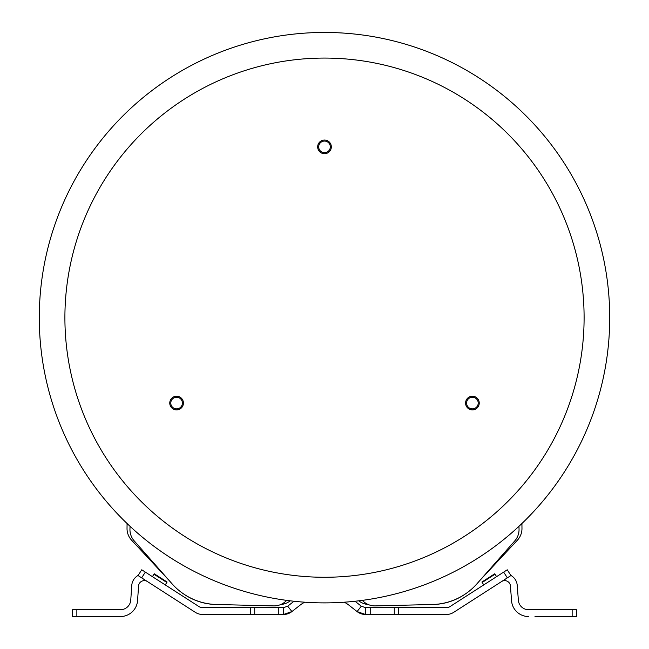<?xml version="1.0" encoding="UTF-8"?>
<svg xmlns="http://www.w3.org/2000/svg" width="649" height="649" viewBox="0 0 649 649"><rect width="100%" height="100%" fill="white"/><g stroke="black" fill="none" stroke-linecap="round" stroke-linejoin="round"><path stroke-width="0.97" d="M286.761 600.382L285.325 601.647A17.028 17.028 0 0 1 273.651 605.898L216.555 604.503A61.436 61.436 0 0 1 171.977 583.711L134.205 540.877A17.028 17.028 0 0 1 129.954 529.195L130.027 526.307M362.239 600.382L363.675 601.647A17.028 17.028 0 0 0 375.349 605.898L432.445 604.503A61.436 61.436 0 0 0 477.023 583.711L514.795 540.877A17.028 17.028 0 0 0 519.046 529.195L518.973 526.307M39.281 317.669A285.219 285.219 0 0 0 324.5 602.889A285.219 285.219 0 0 0 609.719 317.669A285.219 285.219 0 0 0 324.5 32.45A285.219 285.219 0 0 0 39.281 317.669A285.219 285.219 0 0 0 324.5 602.889A285.219 285.219 0 0 0 609.719 317.669A285.219 285.219 0 0 0 324.5 32.45A285.219 285.219 0 0 0 39.281 317.669M324.5 141.068A5.809 5.809 0 0 0 318.691 146.877A5.809 5.809 0 0 0 324.5 152.685A5.809 5.809 0 0 0 330.309 146.877A5.809 5.809 0 0 0 324.5 141.068M477.437 405.966A5.809 5.809 0 0 0 475.311 398.032A5.809 5.809 0 0 0 467.377 400.157A5.809 5.809 0 0 0 469.503 408.091A5.809 5.809 0 0 0 477.437 405.966A5.809 5.809 0 0 1 469.503 408.091A5.809 5.809 0 0 1 467.377 400.157M171.563 405.966A5.809 5.809 0 0 0 179.497 408.091A5.809 5.809 0 0 0 181.623 400.157A5.809 5.809 0 0 0 173.689 398.032A5.809 5.809 0 0 0 171.563 405.966M324.5 153.708A6.831 6.831 0 0 1 317.669 146.877A6.831 6.831 0 0 1 324.5 140.046A6.831 6.831 0 0 1 331.331 146.877A6.831 6.831 0 0 1 324.5 153.708M466.493 399.646A6.831 6.831 0 0 1 475.822 397.147A6.831 6.831 0 0 1 478.321 406.477A6.831 6.831 0 0 1 468.992 408.975A6.831 6.831 0 0 1 466.493 399.646M182.507 399.646A6.831 6.831 0 0 1 180.008 408.975A6.831 6.831 0 0 1 170.679 406.477A6.831 6.831 0 0 1 173.178 397.147A6.831 6.831 0 0 1 182.507 399.646M120.422 609.719A10.36 10.36 0 0 0 130.757 600.065A10.36 10.36 0 0 1 120.422 609.719L72.583 609.719L72.583 616.55L120.422 616.55A17.19 17.19 0 0 0 137.572 600.528L138.57 585.982L137.572 600.528M450.877 606.028L503.656 572.11L507.348 577.853L453.748 612.307L488.113 590.217M507.348 577.853L510.941 575.541L507.242 569.798L503.656 572.11M394.276 607.642L365.517 607.642L365.517 614.473L357.088 611.569A13.661 13.661 0 0 0 365.509 614.473L394.276 614.473L394.276 607.642L446.358 607.642A6.831 6.831 0 0 0 450.049 606.564L483.765 584.895L482.199 582.461L495.009 574.227L496.574 576.661M495.009 574.227L494.725 573.789L481.915 582.015L482.199 582.461M518.364 600.244L517.237 585.422A12.566 12.566 0 0 0 510.852 575.403A12.566 12.566 0 0 1 517.237 585.422L518.364 600.244A10.246 10.246 0 0 0 528.578 609.719L576.417 609.719L576.417 616.55L558.051 616.55M534.995 616.55L572.142 616.55L572.142 609.719M528.578 616.55A17.077 17.077 0 0 1 511.55 600.763L510.43 585.942A5.736 5.736 0 0 0 501.969 581.334L501.961 581.317M507.242 569.798L510.941 575.541M487.456 590.639L453.748 612.307A13.661 13.661 0 0 1 446.358 614.473L366.158 614.473M446.358 614.473L399.646 614.473M448.897 607.156L447.64 607.521L448.897 607.156A6.831 6.831 0 0 0 450.025 606.58L450.049 606.564M394.276 614.473L398.502 614.473L398.502 607.642M355.003 601.25L361.306 606.19L357.088 611.569L348.667 604.965A23.502 23.502 0 0 0 344.197 602.207A23.502 23.502 0 0 1 348.667 604.965M364.819 607.61A6.831 6.831 0 0 0 365.517 607.642L361.306 606.19M304.803 602.207A23.502 23.502 0 0 0 300.333 604.965L291.912 611.569L287.694 606.19L293.997 601.25L287.694 606.19L283.483 607.642L202.642 607.642A6.831 6.831 0 0 1 198.951 606.564L198.716 606.409M291.912 611.569L283.483 614.473A13.661 13.661 0 0 0 291.912 611.569M141.652 577.853L145.344 572.11L141.758 569.798L138.059 575.541L195.26 612.307A13.661 13.661 0 0 0 202.642 614.473L249.354 614.473M250.498 607.642L250.498 614.473L283.483 614.473L254.724 614.473L254.724 607.642M161.544 590.639L160.887 590.217M145.344 572.11L198.132 606.036M152.426 576.661L153.991 574.227L166.801 582.461L165.235 584.895L198.245 606.109M166.801 582.461L167.085 582.015L154.275 573.789L153.991 574.227M200.103 607.156L201.36 607.521L200.103 607.156M283.483 607.642L283.483 614.473M138.059 575.541L141.758 569.798M130.757 600.065L131.755 585.512A12.566 12.566 0 0 1 138.148 575.403M147.031 581.334A5.736 5.736 0 0 0 138.57 585.982A5.736 5.736 0 0 1 147.12 581.382M370.206 614.473L370.206 607.642L365.517 607.642M446.358 607.642A6.831 6.831 0 0 0 447.64 607.521M521.926 523.508L521.974 528.424A17.077 17.077 0 0 1 517.383 540.219L480.455 579.833M430.563 604.552L431.407 604.552A59.773 59.773 0 0 0 464.992 594.224M358.792 600.82A17.077 17.077 0 0 0 368.17 604.503M280.83 604.503A17.077 17.077 0 0 0 290.208 600.82M218.437 604.552L217.593 604.552A59.773 59.773 0 0 1 184.008 594.224M168.545 579.833L131.617 540.219A17.077 17.077 0 0 1 127.026 528.424L127.074 523.508M64.9 317.669A259.6 259.6 0 0 0 324.5 577.269A259.6 259.6 0 0 0 584.1 317.669A259.6 259.6 0 0 0 324.5 58.069A259.6 259.6 0 0 0 64.9 317.669M278.794 607.642L278.794 614.473M76.858 609.719L76.858 616.55"/></g></svg>
